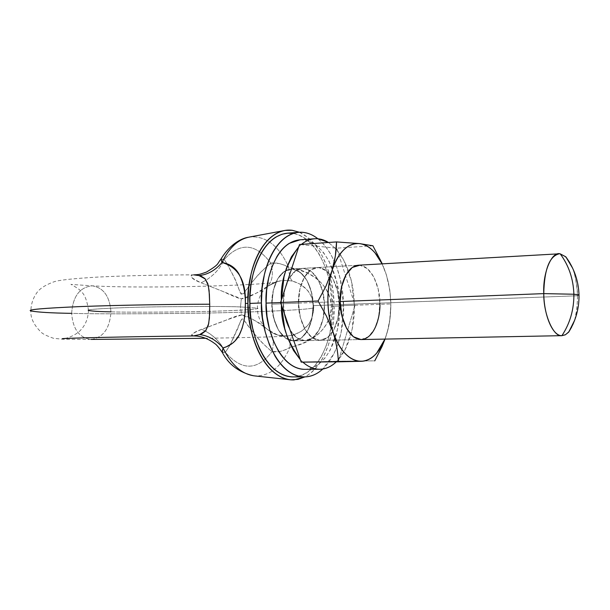 <?xml version="1.0" encoding="UTF-8"?>
<svg xmlns="http://www.w3.org/2000/svg" width="610" height="610" viewBox="0 0 610 610"><rect width="100%" height="100%" fill="white"/><g stroke="black" fill="none" stroke-linecap="round" stroke-linejoin="round"><path stroke-width="0.46" stroke-dasharray="3.05 2.29" d="M230.183 344.856L238.213 327.562C240.012 322.08 241.339 319.19 242.193 318.893C243.062 318.855 245.441 321.722 249.33 327.494L256.535 336.484C259.631 340.418 264.763 345.481 271.953 351.673L280.592 351.352L286.075 349.545L289.933 347.311C281.637 366.633 270.017 376.179 255.079 375.943C270.017 376.179 281.637 366.633 289.933 347.311C300.928 345.199 310.215 340.937 317.772 334.524C326.83 326.388 331.344 317.025 331.314 306.449C331.024 295.903 326.258 286.738 317.025 278.961C309.285 272.807 299.884 268.972 288.82 267.447C282.163 263.787 276.147 262.33 270.756 263.093C255.704 243.169 240.195 241.972 224.221 259.502L227.034 263.802L224.221 259.502C240.195 241.972 255.704 243.169 270.756 263.093C273.577 273.333 272.54 281.08 267.637 286.334L277.733 281.446L283.505 280.501L289.445 280.638L292.884 281.21L300.7 284.382L307.577 290.452C308.66 291.42 310.162 294.111 312.091 298.526L313.738 307.623C313.99 309.468 262.361 312.137 200.537 313.166C138.348 313.99 95.389 314.051 71.66 313.349C72.819 296.437 79.651 287.257 92.156 285.823C103.464 287.615 109.724 296.292 110.951 311.855C125.706 312.343 153.575 312.289 194.567 311.695C235.239 310.94 262.506 309.148 257.336 308.126L240.508 306.921L241.331 298.755C244.274 298.862 249.36 296.948 256.589 293.013L268.103 286.037L277.253 281.584C281.584 280.196 286.799 280.074 292.884 281.21C290.276 279.708 288.919 275.118 288.82 267.447C279.151 245.983 266.219 235.826 250.031 236.954C266.219 235.826 279.151 245.983 288.82 267.447L285.175 265.419L279.38 263.55L270.756 263.093C263.794 268.979 258.823 273.829 255.842 277.642L248.941 286.303C245.304 291.694 243.024 294.546 242.101 294.844C241.179 294.882 239.738 291.9 237.763 285.907L233.729 276.383L227.057 263.817M110.951 311.855C109.724 296.292 103.464 287.615 92.156 285.823C79.651 287.257 72.819 296.437 71.66 313.349C95.389 314.051 138.348 313.99 200.537 313.166C262.361 312.137 313.99 309.468 313.738 307.623L312.358 316.758C310.559 321.211 309.125 323.94 308.073 324.939L301.378 331.253L293.639 334.898L287.615 336.034L277.969 335.149L268.217 329.88L256.97 321.897C249.627 317.345 244.48 315.057 241.537 315.027L240.508 306.921C227.728 306.35 199.722 306.319 156.473 306.838C112.85 307.562 83.196 309.445 88.503 310.482C83.196 309.445 112.85 307.562 156.473 306.838C199.722 306.319 227.728 306.35 240.508 306.921L257.336 308.126C262.506 309.148 235.239 310.94 194.567 311.695C153.575 312.289 125.706 312.343 110.951 311.855C109.8 328.531 103.166 337.726 91.035 339.427C79.331 337.879 72.864 329.187 71.66 313.349C72.864 329.187 79.331 337.879 91.035 339.427C103.166 337.726 109.8 328.531 110.951 311.855C99.865 311.664 92.377 311.207 88.503 310.482C88.084 318.275 85.674 324.55 81.282 329.316C78.675 333.075 70.188 337.826 64.073 338.558M193.736 274.843L191.555 275.323L191.182 276.551C191.944 278.526 195.269 280.608 201.148 282.804L222.947 291.473C233.035 296.277 239.166 298.709 241.331 298.755L240.508 306.921L241.537 315.027C239.372 314.89 233.302 316.994 223.321 321.34L201.696 329.316C195.848 331.39 192.562 333.243 191.845 334.89L193.4 335.942M574.635 320.281L576.999 308.248L577.54 295.766L579.012 295.438M560.224 253.859C570.373 257.595 576.145 271.564 577.54 295.766L313.166 305.633C311.573 283.36 304.276 271.153 291.26 269.018C279.273 271.221 272.815 282.941 271.877 304.192L273.707 318.275L278.503 330.216L285.472 338.131L293.471 340.868L301.271 338.131L307.699 330.452L311.855 319.053L313.166 305.633L311.466 292.114L306.983 280.432L300.333 272.319L292.464 269.048L284.542 271.221L277.802 278.633L273.326 290.23L271.877 304.192L340.166 301.531L271.877 304.192C273.608 326.655 280.859 338.878 293.631 340.868C305.877 338.504 312.389 326.754 313.166 305.633L577.54 295.766C577.174 319.876 571.966 333.174 561.924 335.66M299.472 232.257L308.164 237.664C313.288 241.941 317.795 247.637 321.668 254.759L326.83 266.105L330.681 278.793L333.136 292.358L334.051 304.329L334.097 306.365L331.314 306.449L334.097 306.365C334.852 325.26 329.08 363.148 304.962 376.888M299.441 232.257C326.274 244.991 334.486 286.814 334.097 306.365L333.563 320.319L331.504 333.762L328.02 346.236L323.186 357.285C319.503 364.178 315.149 369.599 310.124 373.556L304.985 376.881M194.285 274.851L193.95 274.851C159.263 274.889 123.258 275.766 98.218 277.047C73.947 278.503 59.3 280.051 54.275 281.698C44.904 285.076 38.895 289.071 36.242 293.685C32.848 298.633 31.057 304.398 30.858 310.963C38.163 312.259 51.758 313.052 71.66 313.349M222.086 352.161L225.364 352.328C241.842 370.979 257.367 370.758 271.953 351.673C257.367 370.758 241.842 370.979 225.364 352.328L230.161 344.894L240.165 322.347C241.263 318.839 242.963 318.694 245.266 321.912C253.264 333.502 262.163 343.422 271.953 351.673C277.397 352.626 283.391 351.169 289.933 347.311C316.3 340.837 330.094 327.219 331.314 306.449C329.484 285.655 315.317 272.655 288.82 267.447C288.919 275.118 290.276 279.708 292.884 281.21C305.74 285.137 312.686 293.944 313.738 307.623C313.075 321.218 306.38 330.307 293.639 334.898C291.062 335.889 289.826 340.022 289.933 347.311C289.826 340.022 291.062 335.889 293.639 334.898L287.562 336.026C279.7 336.369 273.25 334.318 268.217 329.88L269.124 330.704C273.425 335.431 274.37 342.423 271.953 351.673C274.37 342.416 273.425 335.416 269.109 330.689L265.655 327.944C261.492 323.62 253.447 319.312 241.537 315.027C229.635 318.748 218.35 322.827 207.674 327.265L201.696 329.316C192.081 333.426 189.313 335.63 193.385 335.927L193.805 335.927M220.866 259.273L224.221 259.502C220.698 267.729 214.674 274.599 206.149 280.104C214.674 274.599 220.698 267.729 224.221 259.502L220.942 259.036M193.95 274.851C188.177 275.171 190.579 277.825 201.148 282.804L206.142 280.112L201.148 282.804L241.331 298.755C254.812 294.378 263.581 290.238 267.637 286.334C272.54 281.08 273.577 273.333 270.756 263.093C260.638 271.587 251.602 281.751 243.649 293.57C239.471 295.88 237.808 283.833 234.56 278.206L227.042 263.81M222.017 351.947L222.284 352.389L225.364 352.328L223.123 347.921C218.837 340.815 212.936 335.203 205.425 331.093L201.696 329.316C212.661 334.242 220.546 341.913 225.364 352.328L230.13 344.917M578.997 294.828L577.54 295.766C577.395 286.151 575.764 276.963 572.653 268.202M382.089 263.863L386.389 274.896L388.425 282.704L390.118 292.998L390.964 303.925L389.744 289.62L386.389 274.896L389.729 289.59L390.964 303.925L355.058 305.244L336.682 248.178L372.916 245.784L380.632 260.188L385.711 272.777L388.448 282.75L390.125 292.945L390.819 305.747L390.286 316.247L388.745 326.236L386.054 336.14L382.035 346.488L377.01 356.774L374.769 360.861L338.39 361.181L374.769 360.861M298.519 303.155L340.166 301.531L298.519 303.155C297.787 314.219 304.863 340.106 320.036 340.357C334.875 339.328 340.06 315.096 339.213 304.657C339.953 293.913 332.961 267.416 317.269 267.538C303.01 268.88 297.68 292.419 298.519 303.155L300.333 317.436L305.076 329.545L311.954 337.582L319.846 340.357L327.524 337.589L333.853 329.812L337.932 318.26L339.213 304.657L379.87 303.139L339.213 304.657L337.521 290.955L333.09 279.113L326.533 270.886L318.778 267.554L310.97 269.742L304.329 277.253L299.929 289.003L298.519 303.155C297.68 292.419 303.01 268.88 317.269 267.538C332.961 267.416 339.953 293.913 339.213 304.657L324.383 305.213C325.138 294.546 318.1 268.255 302.27 268.392C287.889 269.734 282.514 293.097 283.345 303.742L298.519 303.155L283.345 303.742C282.598 314.722 289.719 340.403 305.023 340.647C319.991 339.625 325.237 315.576 324.383 305.213L339.213 304.657C340.06 315.096 334.875 339.328 320.036 340.357C304.863 340.106 297.787 314.219 298.519 303.155L300.333 317.436L305.076 329.545L311.954 337.582L319.846 340.357L327.524 337.589L333.853 329.812L337.932 318.26L339.213 304.657L337.521 290.955L333.09 279.113L326.533 270.886L318.778 267.554L310.97 269.742L304.329 277.253L299.929 289.003L298.519 303.155M358.406 265.205C373.716 265.121 380.571 292.175 379.87 303.139L378.2 289.155L373.861 277.062L367.449 268.644L359.877 265.22M372.916 245.784L336.682 248.178L299.502 244.488L336.682 248.178L355.058 305.244L390.964 303.925L389.615 321.722L387.891 329.911L384.94 339.099M301.18 362.126L338.39 361.181L355.058 305.244L338.39 361.181L301.18 362.126M361.051 339.556L368.539 336.735L374.692 328.805L378.65 317.025L379.87 303.139M387.327 331.992L390.194 317.696L390.796 303.582C390.941 313.7 389.782 323.17 387.327 331.992L384.925 339.099M385.032 339.099L387.297 332.107M382.066 263.863L386.389 274.896L383.248 266.151M354.364 305.221C354.723 320.219 351.566 346.388 336.285 361.837L345.069 349.766L352.168 329.225L354.364 305.221L339.671 305.762L354.364 305.221C354.219 290.65 350.628 265.922 336.163 249.071L343.689 260.035L351.421 281.058L354.364 305.221M300.349 359.732L302.796 362.111L300.341 359.709M281.439 305L281.378 302.522L280.592 302.552L281.378 302.522L281.37 300.036L281.439 305M304.642 369.332C331.909 367.731 341.219 324.116 339.671 305.762C341.028 286.875 328.477 239.295 299.716 239.821M298.74 246.837L301.454 244.351L298.748 246.814M328.508 242.483L336.156 249.071L328.515 242.483M300.204 239.783L303.391 239.882C308.256 240.409 312.892 242.506 317.307 246.165L323.521 252.601L328.927 260.92L336.712 281.774L339.671 305.762L337.437 329.583L330.262 349.98L325.077 357.956L319.03 363.987C314.707 367.365 310.116 369.142 305.244 369.317L304.741 369.332M324.383 305.213L322.682 291.611L318.229 279.868L311.618 271.702L303.795 268.408L295.926 270.588L289.224 278.038L284.779 289.697L283.345 303.742L285.175 317.917L289.948 329.926L296.872 337.894L304.832 340.647L312.579 337.894L318.961 330.178L323.087 318.717L324.383 305.213L313.166 305.633C313.929 295.026 306.861 268.888 290.932 269.033C276.467 270.375 271.046 293.601 271.877 304.192L283.345 303.742C282.514 293.097 287.889 269.734 302.27 268.392C318.1 268.255 325.138 294.546 324.383 305.213C325.237 315.576 319.991 339.625 305.023 340.647C289.719 340.403 282.598 314.722 283.345 303.742L271.877 304.192C271.122 315.103 278.274 340.632 293.669 340.868C308.729 339.846 314.02 315.934 313.166 305.633L324.383 305.213L322.682 291.611L318.229 279.868L311.618 271.702L303.795 268.408L295.926 270.588L289.224 278.038L284.779 289.697L283.345 303.742L285.175 317.917L289.948 329.926L296.872 337.894L304.832 340.647L312.579 337.894L318.961 330.178L323.087 318.717L324.383 305.213M293.029 376.904C323.796 375.188 334.25 326.625 332.519 306.304L343.613 305.9C344.01 322.583 340.388 351.97 322.827 369.004L333.937 353.678L337.818 344.452L341.142 332.389L343.613 305.9L332.519 306.304C333.395 286.448 322.728 239.829 293.265 233.409M317.879 238.762C338.237 255.803 343.598 288.5 343.613 305.9L340.334 279.243L336.644 266.974L331.703 256.009C327.997 249.132 323.689 243.626 318.786 239.509L317.879 238.762M288.133 233.112L291.969 233.233C297.428 233.859 302.629 236.215 307.57 240.302C312.495 244.396 316.826 249.864 320.555 256.703L325.526 267.599L329.232 279.799L332.519 306.304L330.025 332.648L326.67 344.642L322.011 355.249C318.466 361.867 314.28 367.067 309.445 370.849C304.611 374.624 299.449 376.637 293.982 376.881L293.174 376.904M271.877 304.192L273.707 318.275L278.503 330.216L285.472 338.131L293.471 340.868L301.271 338.131L307.699 330.452L311.855 319.053L313.166 305.633L311.466 292.114L306.983 280.432L300.333 272.319L292.464 269.048L284.542 271.221L277.802 278.633L273.326 290.23L271.877 304.192M88.503 310.482C87.123 300.539 84.592 294.142 80.894 291.29C79.696 288.896 69.082 283.353 71.179 284.435L92.506 285.846C148.756 289.018 274.393 285.038 277.84 281.553L276.65 281.767C275.606 281.759 272.777 283.162 268.171 285.991M265.617 327.913C260.256 322.431 257.504 315.835 257.336 308.126C257.839 295.27 264.847 288.21 268.103 286.037M361.212 339.556L293.669 340.868L361.212 339.556M290.779 379.816L289.407 379.664M287.615 336.034C278.579 336.789 251.312 337.536 205.829 338.283M91.065 339.427L62.96 339.236L53.527 338.306C47.061 336.003 43.013 334.044 41.366 332.435C33.924 325.183 30.424 318.023 30.858 310.963M283.589 230.702L285.091 230.42M290.932 269.033L333.151 266.639L290.932 269.033M333.159 266.639L358.139 265.22L333.159 266.639M254.85 375.928L253.646 375.79M248.369 237.252L249.559 237.031M287.562 336.026C279.144 335.988 280.356 335.721 276.475 334.661C274.416 334.036 271.961 332.717 269.124 330.704L265.655 327.944M383.4 266.501L383.476 266.944"/><path stroke-width="0.91" d="M71.66 313.349C51.758 313.052 38.163 312.259 30.858 310.963C26.466 309.659 42.959 308.195 80.337 306.578C118.5 305.107 171.73 304.283 209.718 304.215L209.375 294.165L208.254 285.404L205.257 278.953L199.028 275.59L193.736 274.843M88.503 310.482C92.377 311.207 99.865 311.664 110.951 311.855M572.653 268.202L565.836 256.84L560.224 253.859C551.852 250.992 542.625 272.639 543.769 293.616L573.873 294.233C573.385 279.022 568.833 265.563 560.224 253.859C568.833 265.563 573.385 279.022 573.873 294.233C574.033 309.461 570.053 323.269 561.924 335.66L565.317 334.821L568.703 332.122L574.635 320.281M579.012 295.438L578.997 294.828L573.873 294.233L543.769 293.616C543.472 314.493 553.628 337.475 561.924 335.66C570.053 323.269 574.033 309.461 573.873 294.233L578.997 294.828C578.524 280.882 574.14 268.225 565.836 256.84M561.924 335.66C552.934 336.202 544.029 316.132 543.769 293.616L340.166 301.531L543.769 293.616C544.295 269.361 549.45 256.086 559.24 253.806M304.962 376.888L298.023 379.382L290.779 379.816C260.234 376.248 246.638 325.923 247.942 303.353L245.373 303.467C245.624 315.057 243.733 325.282 239.684 334.158C236.306 341.15 230.748 345.748 223.016 347.952C231.579 365.26 242.269 374.593 255.079 375.943C242.269 374.593 231.579 365.26 223.016 347.952L222.086 352.161M304.985 376.881L294.02 379.885C288.316 380.144 282.704 378.452 277.192 374.807C271.671 371.132 266.707 365.718 262.292 358.558C257.885 351.368 254.423 342.972 251.907 333.38L249.04 318.664L247.942 303.353L248.644 288.118L251.137 273.623C253.402 264.229 256.635 256.101 260.844 249.254C265.06 242.437 269.872 237.389 275.278 234.126C280.676 230.893 286.227 229.596 291.923 230.252L299.472 232.257M64.073 338.558L62.365 338.725C60.237 338.245 128.352 336.583 193.4 335.942L199.714 334.577L205.852 330.574L208.704 323.544L209.619 314.394L209.718 304.215C171.73 304.283 118.5 305.107 80.337 306.578C42.959 308.195 26.466 309.659 30.858 310.963M220.942 259.036L221.964 262.491C229.246 247.37 238.601 238.853 250.031 236.954C238.601 238.853 229.246 247.37 221.964 262.491C229.703 263.802 235.346 267.607 238.891 273.913C243.169 282.018 245.327 291.87 245.373 303.467L247.942 303.353C246.455 281.492 256.757 235.956 285.091 230.42L292.312 230.298L299.441 232.257M248.369 237.252C241.141 238.342 229.718 244.518 221.056 258.953L221.964 262.491C215.521 270.245 207.873 274.607 199.028 275.59L193.95 274.851M221.964 262.491C238.296 267.127 246.097 280.791 245.373 303.467L245.121 312.099L244.069 320.448L242.124 328.21L239.196 335.081L235.132 340.792L232.601 343.148L226.546 346.724L223.016 347.952C216.367 340.197 208.597 335.736 199.714 334.577L202.024 333.655L205.44 331.07L208.262 325.481L209.413 318.252L209.718 304.215L209.085 290.429L207.758 283.566L204.815 278.495L201.361 276.307L199.028 275.59C207.873 274.607 215.521 270.245 221.964 262.491M193.385 335.927L199.714 334.577C208.597 335.736 216.367 340.197 223.016 347.952L222.284 352.389C228.719 364.673 239.173 372.481 253.646 375.79M359.877 265.22L352.267 267.439L345.801 275.087L341.524 287.081L340.166 301.531C339.335 290.566 344.498 266.532 358.406 265.205L558.966 253.821M384.94 339.099L376.705 353.121C372.1 358.39 366.999 361.112 361.394 361.295L301.18 362.126L280.569 302.491L301.18 362.126L338.359 361.821C337.986 352.046 336.148 341.974 332.854 331.604L326.48 316.178L318.084 301.004L280.569 302.491L299.502 244.488L280.569 302.491L318.084 301.004L326.037 285.976L331.939 270.886C334.921 260.828 336.453 251.175 336.545 241.926L299.502 244.488L336.545 241.926L359.542 243.596L372.916 245.784L359.542 243.596C365.138 244.229 370.323 247.347 375.089 252.967L382.089 263.863M384.925 339.099C379.145 353.121 371.299 360.518 361.394 361.295C355.775 361.455 350.399 358.909 345.268 353.663C340.136 348.379 335.996 341.028 332.854 331.604C329.72 322.149 328.066 311.962 327.89 301.035C327.738 290.116 329.087 280.066 331.939 270.886C334.798 261.736 338.718 254.736 343.682 249.887C348.638 245.083 353.93 242.986 359.542 243.596L336.545 241.926L335.347 256.07L331.977 270.764L326.037 285.976L318.084 301.004L326.48 316.148L332.854 331.604C336.148 341.974 337.986 352.046 338.359 361.821L361.394 361.295C349.423 360.937 339.915 351.04 332.854 331.604C326.594 311.092 326.289 290.848 331.939 270.886C338.413 252.067 347.608 242.971 359.542 243.596C368.448 244.9 375.951 251.655 382.066 263.863M379.87 303.139C380.716 313.799 375.707 338.519 361.234 339.556C346.427 339.29 339.473 312.838 340.166 301.531L341.966 316.125L346.617 328.5L353.342 336.712L361.051 339.556M374.769 360.861L382.035 346.518L385.032 339.099M382.287 263.848L372.916 245.784M336.285 361.837C331.344 366.618 325.809 369.096 319.678 369.263C313.685 369.187 308.058 366.808 302.804 362.111L306.029 364.673C310.688 367.891 315.431 369.416 320.273 369.248C325.099 369.065 329.659 367.281 333.944 363.88L336.285 361.837M300.341 359.709C287.249 341.447 280.951 323.216 281.439 305L284.733 328.546L287.302 337.078L293.471 350.437L300.349 359.732M314.707 238.746C319.472 238.449 324.07 239.7 328.508 242.483L318.351 238.807C313.525 238.289 308.835 239.456 304.276 242.315L301.447 244.358C305.549 241.011 309.964 239.135 314.707 238.746L299.716 239.821C274.325 242.444 264.595 283.841 266.074 303.124L280.592 302.552L266.074 303.124C264.74 323.018 277.55 368.631 304.642 369.332L319.678 369.263M281.37 300.036C280.394 281.782 286.181 264.046 298.74 246.837L291.397 256.856L286.349 268.423L284.016 276.749L281.37 300.044M304.741 369.332C300.036 369.385 295.415 367.868 290.886 364.78C286.189 361.562 281.972 356.858 278.236 350.659L273.234 340.571L269.437 328.942L267.005 316.293L266.074 303.124L266.654 290.024L268.751 277.558L272.228 266.227L276.948 256.528C280.516 250.618 284.596 246.234 289.193 243.375L300.204 239.783M293.265 233.409L287.554 233.157C259.151 236.162 248.186 281.972 249.825 303.422L261.423 302.957L262.468 317.726L265.213 331.909L269.475 344.932L275.102 356.209C279.304 363.125 284.039 368.364 289.292 371.917C294.554 375.455 299.906 377.102 305.351 376.873C310.787 376.622 315.911 374.601 320.723 370.804L322.835 369.004C317.322 374.113 311.184 376.736 304.405 376.888C274.256 376.034 259.936 325.221 261.423 302.957L249.825 303.422C248.323 325.549 262.696 376.042 293.029 376.904L304.192 376.888M261.423 302.957C259.776 281.378 270.665 235.3 298.9 232.296C305.61 231.914 311.931 234.065 317.879 238.762C313.243 235.102 308.378 232.974 303.284 232.379C297.848 231.762 292.556 233.02 287.409 236.162C282.262 239.318 277.68 244.191 273.669 250.779C269.666 257.389 266.593 265.228 264.443 274.294L262.079 288.271L261.423 302.957M293.174 376.904C287.973 376.95 282.857 375.302 277.832 371.955C272.54 368.425 267.782 363.217 263.558 356.339L259.387 348.508L255.903 339.793L252.662 328.226L250.878 318.092L249.955 307.669L249.902 297.078L251 284.771L252.875 274.927C255.041 265.914 258.137 258.129 262.17 251.549C266.204 244.999 270.81 240.149 275.994 237L281.995 234.232L288.133 233.112M568.703 332.122C575.825 320.639 579.256 308.21 578.997 294.828M562.077 335.66L361.234 339.556M289.407 379.664L254.85 375.928M205.829 338.283L91.065 339.427M249.559 237.031L283.589 230.702M220.866 259.273C216.634 264.122 220.355 263.688 206.47 272.075C197.19 275.346 199.317 274.142 197.16 274.66L194.285 274.851M193.805 335.927L196.542 336.057C202.962 336.72 209.07 339.251 214.857 343.659C216.085 344.261 218.471 347.029 222.017 351.947M287.554 233.157L298.9 232.296"/></g></svg>
